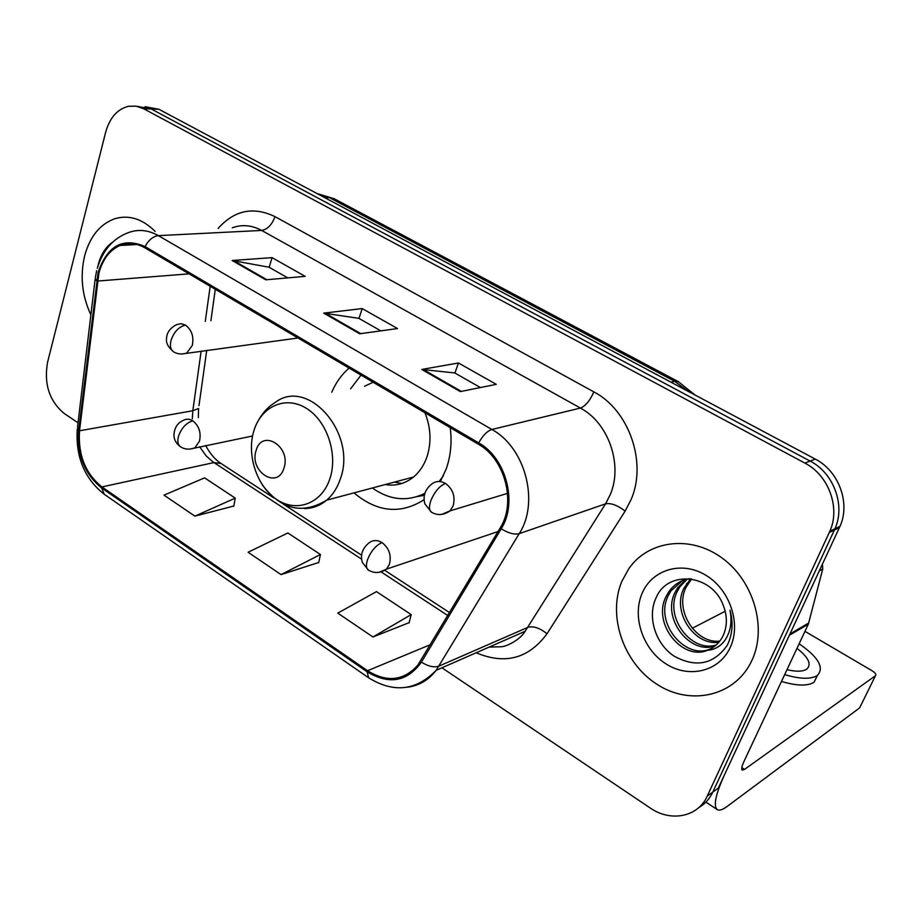 <?xml version="1.0" encoding="UTF-8"?>
<svg xmlns="http://www.w3.org/2000/svg" width="922" height="922" viewBox="0 0 922 922"><rect width="100%" height="100%" fill="white"/><g stroke="black" fill="none" stroke-linecap="round" stroke-linejoin="round"><path stroke-width="1.38" d="M353.99 492.878C377.213 512.298 400.563 514.591 424.028 499.747M440.301 481.584L446.156 469.091C450.731 456.16 452.08 442.353 450.236 427.647M349.127 368.108C341.728 374.436 335.942 382.48 331.77 392.219M698.795 807.603C704.938 804.03 709.606 798.855 712.798 792.102L718.261 788.195L839.988 526.347C850.626 503.089 838.766 470.958 815.279 459.098L158.93 109.292L145.077 106.687M441.949 667.793L650.079 807.914C670.617 822.355 698.058 817.123 707.278 796.043L829.858 531.245C840.576 507.699 828.567 475.118 804.837 463.075L143.555 108.704L151.289 109.003L137.378 106.387L151.289 109.003L810.092 461.069L151.289 109.003L158.93 109.292M829.293 532.501L834.398 530.035L834.952 528.779C845.635 505.383 833.695 473.021 810.092 461.069C833.695 473.021 845.635 505.383 834.952 528.779L712.798 792.102L834.398 530.035L839.423 527.591M84.628 255.855C79.937 276.162 82.012 295.824 90.886 314.851C82.012 295.824 79.937 276.162 84.628 255.855C89.953 236.47 100.025 224.092 114.87 218.698C100.025 224.092 89.953 236.47 84.628 255.855M621.831 581.39C607.298 615.965 623.537 663.344 657.409 684.585C691.027 706.333 735.791 695.995 751.972 660.256L751.983 660.244C767.404 627.329 753.378 580.18 721.546 557.626C689.887 534.725 648.304 540.592 628.862 568.62L621.831 581.39C607.298 615.965 623.537 663.344 657.409 684.585C691.027 706.333 735.791 695.995 751.972 660.256L751.983 660.244C767.404 627.329 753.378 580.18 721.546 557.626C689.887 534.725 648.304 540.592 628.862 568.62L621.831 581.39M98.931 272.993C102.722 259.243 109.764 250.069 120.056 245.459C128.193 242.256 136.433 243.016 144.766 247.753L478.23 444.139C504.979 458.787 516.481 502.582 500.208 527.903L417.793 665.211C403.686 680.851 386.94 682.695 367.532 670.72L101.904 486.92C85.4 473.62 77.944 454.903 79.523 430.781L98.931 272.993M98.101 272.486L78.681 430.436C77.068 455.145 84.72 474.323 101.616 487.957L367.14 671.804C389.096 684.988 407.19 681.761 421.423 662.146L501.222 528.779C517.91 502.824 506.12 457.9 478.691 442.894L145.077 246.6C122.949 237.046 107.298 245.678 98.101 272.486M460.32 391.596L496.267 384.347L458.453 362.98L421.757 369.445L460.32 391.596M480.408 387.551L454.765 372.949L421.757 369.445M454.903 373.03L458.453 362.98M265.767 279.815L305.182 276.358L272.071 257.641L232.137 260.5L265.767 279.815M287.779 277.891L269.005 267.207L232.137 260.5M269.166 267.299L272.071 257.641M359.695 333.787L397.532 328.555L362.196 308.582L323.726 313.123L359.695 333.787M380.832 330.86L358.831 318.344L323.726 313.123M358.992 318.424L362.196 308.582M155.161 231.445C142.507 218.86 129.08 214.607 114.87 218.698C129.08 214.607 142.507 218.86 155.161 231.445M143.555 108.704L136.007 106.134L128.331 106.307C117.232 109.211 109.66 117.889 105.627 132.33L47.541 362.369C43.795 384.094 49.385 401.162 64.333 413.575L78.036 422.795M194.911 516.136L235.237 498.134L204.615 477.861L163.989 495.149L194.911 516.136L233.819 506.017M372.949 636.987L411.189 614.594L376.476 591.624L337.775 613.107L372.949 636.987L409.138 622.638M281.049 574.602L320.441 554.525L287.871 532.974L248.099 552.243L281.049 574.602L318.724 562.489M320.441 554.525L318.655 562.8M235.237 498.134L233.762 506.328M411.189 614.594L409.057 622.949M112.703 242.106C105.823 246.877 101.04 254.23 98.366 264.188L97.79 266.689M283.941 468.146C291.513 446.732 262.09 428.257 256.143 450.374C248.767 471.373 277.626 490.17 283.941 468.146M385.223 484.557C395.653 486.274 405.081 483.773 413.505 477.031C419.418 472.087 423.843 465.541 426.782 457.393C431.6 442.848 430.977 427.958 424.927 412.745M373.122 382.238L364.559 386.272M361.044 375.116L350.567 388.807M394.478 482.102L401.808 483.497M417.205 496.601L424.558 494.123M372.35 487.992C389.729 500.197 407.201 501.983 424.788 493.339M439.137 481.491L443.482 475.591M388.104 484.949L386.606 484.188M789.313 635.385L724.231 775.344C715.449 794.879 713.167 806.324 717.374 809.666C719.448 810.807 722.71 809.735 727.124 806.462L859.615 707.9L875.474 675.711L744.538 769.386L742.245 770.089C741.196 769.202 741.784 766.309 744.019 761.376L808.306 624.206L789.382 635.223L808.306 624.206M875.474 675.711C876.499 674.524 875.347 672.853 872.005 670.72L804.952 631.34M800.561 628.758L799.72 628.262M725.199 611.263L692.238 628.297M822.447 564.114L822.735 569.07L808.375 624.044M781.476 681.45C796.781 685.956 807.637 686.21 814.068 682.222L817.48 675.353M784.68 674.616C799.996 679.145 810.864 679.433 817.284 675.492C824.614 667.885 818.563 657.305 799.132 643.763M786.985 669.683C796.239 671.85 802.832 671.665 806.762 669.142C811.821 664.359 808.571 657.421 797 648.327M718.941 642.161C694.911 646.345 671.423 612.081 683.963 588.19L690.578 578.82M719.782 641.113C696.029 644.029 673.959 610.479 686.141 587.164L691.604 578.97M715.218 645.815C690.394 655.392 661.27 618.593 675.1 592.327L677.658 587.798L686.06 579.408M716.198 644.974C691.512 653.156 663.817 616.956 677.336 591.29L679.883 586.761L687.259 579.097M707.416 650.31C714.054 647.74 719.125 643.187 722.618 636.664L723.436 634.981C727.412 625.542 727.32 615.585 723.159 605.12C711.865 574.049 668.185 569.9 656.545 596.88C646.656 616.196 655.288 643.602 673.878 656.003C695.707 667.989 713.432 664.532 727.066 645.607L728.173 643.326C732.633 633.045 733.244 621.981 729.994 610.145C732.149 621.209 730.731 630.844 725.752 639.05C721.304 645.896 715.195 649.641 707.416 650.31C682.395 661.109 651.912 623.503 666.076 596.557L668.646 591.982C673.717 584.709 680.609 580.272 689.322 578.682M712.072 648.051C687.109 662.054 653.571 623.583 668.346 595.497L670.916 590.933L682.557 580.606M641.989 593.618C631.904 617.187 643.107 649.768 666.329 664.105C689.391 678.788 719.621 671.343 730.362 647.163C741.461 623.203 729.463 588.812 705.238 574.879C681.174 560.588 651.739 569.842 641.989 593.618M688.457 391.516L674.673 381.316L329.454 197.642L317.203 193.643M324.924 197.757L329.454 197.642L334.167 198.714L678.292 381.639L674.673 381.316L670.986 382.192M815.279 459.098L804.837 463.075M218.122 228.46C234.372 210.193 253.32 206.24 274.952 216.624L593.849 391.885C590.011 400.655 585.539 406.037 580.411 408.066L261.687 230.431C251.833 225.141 242.037 224.253 232.298 227.792M593.849 391.885C629.034 410.048 647.313 462.544 631.097 499.574L625.151 511.099L547.011 633.771C528.64 658.596 505.037 664.935 476.19 652.764M501.222 528.779C508.448 533.239 514.453 534.864 519.213 533.654L605.558 503.838L610.283 494.561C623.099 464.815 608.532 422.829 580.411 408.066L491.875 429.479C525.344 447.516 539.704 502.225 519.213 533.654L436.141 670.34C428.476 680.206 418.819 685.841 407.144 687.259M96.683 270.653L95.254 278.202L96.556 280.761M77.275 429.064C75.523 456.989 84.524 478.737 104.29 494.307L101.616 487.957M367.14 671.804L368.616 677.797C393.659 693.24 416.168 690.751 436.141 670.34L525.137 631.293L605.558 503.838C610.952 502.824 617.486 505.244 625.151 511.099M421.423 662.146C428.292 666.445 434.158 667.759 439.01 666.099L527.914 627.329C533.423 625.819 539.785 627.963 547.011 633.771M95.07 279.689L77.517 427.093L78.681 430.436M478.691 442.894C482.805 435.495 487.208 431.023 491.875 429.479L158.388 235.64C153.064 236.32 148.615 239.974 145.077 246.6M97.306 268.325C102.745 250.346 113.014 238.475 128.112 232.736C138.093 228.944 148.177 229.912 158.388 235.64L261.687 230.431C267.576 229.348 271.99 224.738 274.952 216.624M707.278 796.043L712.798 792.102M367.532 670.72L430.413 644.651M97.409 281.06L189.068 273.846M79.523 430.781L192.825 410.739L192.306 418.795M210.181 286.269L205.283 321.34M201.146 351.075L192.825 410.739L198.576 408.515L198.334 417.689M199.636 446.767L206.067 455.802L212.728 461.772L361.551 559.124M101.904 486.92L213.927 462.59L221.003 463.466L273.776 497.903M381.362 572.078L447.815 615.539M198.979 405.634L206.735 350.314M360.756 333.637L325.051 313.134M266.873 279.723L233.508 260.569M461.323 391.401L423.002 369.388M329.869 478.783C338.247 454.189 326.918 420.605 306.127 408.169C285.451 395.365 261.168 406.395 253.896 430.724C246.324 454.88 256.938 486.747 276.923 499.643C296.78 512.886 321.79 503.585 329.869 478.783M304.583 508.575C312.754 508.448 320.118 505.636 326.665 500.15C332.75 494.918 337.268 487.945 340.23 479.233C357.609 433.813 308.04 376.868 275.136 402.511C268.544 406.533 263.196 412.122 259.082 419.268M417.251 496.589L424.293 495.287M185.518 325.12L181.104 323.68L176.794 324.59C170.132 327.921 166.709 332.612 166.525 338.651C165.868 342.915 168.207 347.294 173.567 351.801C170.524 349.68 169.694 345.808 171.089 340.195C174.108 331.713 178.914 326.688 185.518 325.12C191.764 329.915 194.023 336.691 192.283 345.45L186.763 353.011C181.876 354.613 177.473 354.209 173.567 351.801M181.784 354.002L298.002 337.994M445.487 483.462C440.059 480.477 435.184 480.915 430.851 484.776C424.835 490.043 422.841 496.416 424.881 503.896L431.484 512.217C429.076 510.454 428.857 506.627 430.816 500.727C434.585 491.691 439.471 485.94 445.487 483.462C453.002 489.121 455.537 496.601 453.117 505.901L450.12 510.834C443.678 515.237 437.466 515.698 431.484 512.217M441.569 514.453L450.12 510.834L507.561 493.351M192.802 420.835C189.436 418.784 186.221 418.669 183.155 420.467C177.485 422.979 174.408 427.843 173.935 435.046C173.993 439.702 176.194 443.62 180.551 446.813C177.854 444.877 177.174 441.338 178.522 436.175C181.519 427.923 186.279 422.806 192.802 420.835C199.014 425.803 201.261 432.556 199.521 441.073L194.968 447.712C189.713 449.855 184.907 449.556 180.551 446.813M189.794 449.106L252.559 435.991M382.042 542.597C376.914 539.612 372.327 539.912 368.27 543.496C362.162 548.913 360.202 555.24 362.381 562.489L368.374 570.061C366.115 568.401 365.838 564.909 367.567 559.573C371.105 550.93 375.934 545.271 382.042 542.597C389.165 548.221 391.608 555.47 389.384 564.368L386.525 569.116C380.221 573.265 374.171 573.576 368.374 570.061M379.115 572.332L386.525 569.116L498.018 531.568M744.538 769.386L741.818 767.646M789.958 634.002L808.744 622.961M822.735 569.07L819.301 570.868M317.606 193.701L334.167 198.714M839.988 526.347L829.858 531.245M695.05 395.019L678.292 381.639M120.056 245.459L137.194 244.503M104.29 494.307L368.408 677.647M525.137 631.293C520.066 639.822 507.365 646.092 501.798 646.737L489.098 647.106M205.687 445.533C209.986 453.612 215.103 459.594 221.003 463.466M283.388 504.173L361.505 555.148M384.97 570.464L449.567 612.611M215.299 289.289L210.896 320.706M413.505 477.031L326.665 500.15C302.347 514.845 280.818 509.647 262.102 484.569M417.631 496.462L424.304 495.229M717.086 809.493L705.906 802.117M814.068 682.222L817.284 675.492M679.883 586.761L677.658 587.798M670.916 590.933L668.646 591.982M688.688 582.681L686.498 583.695"/></g></svg>
